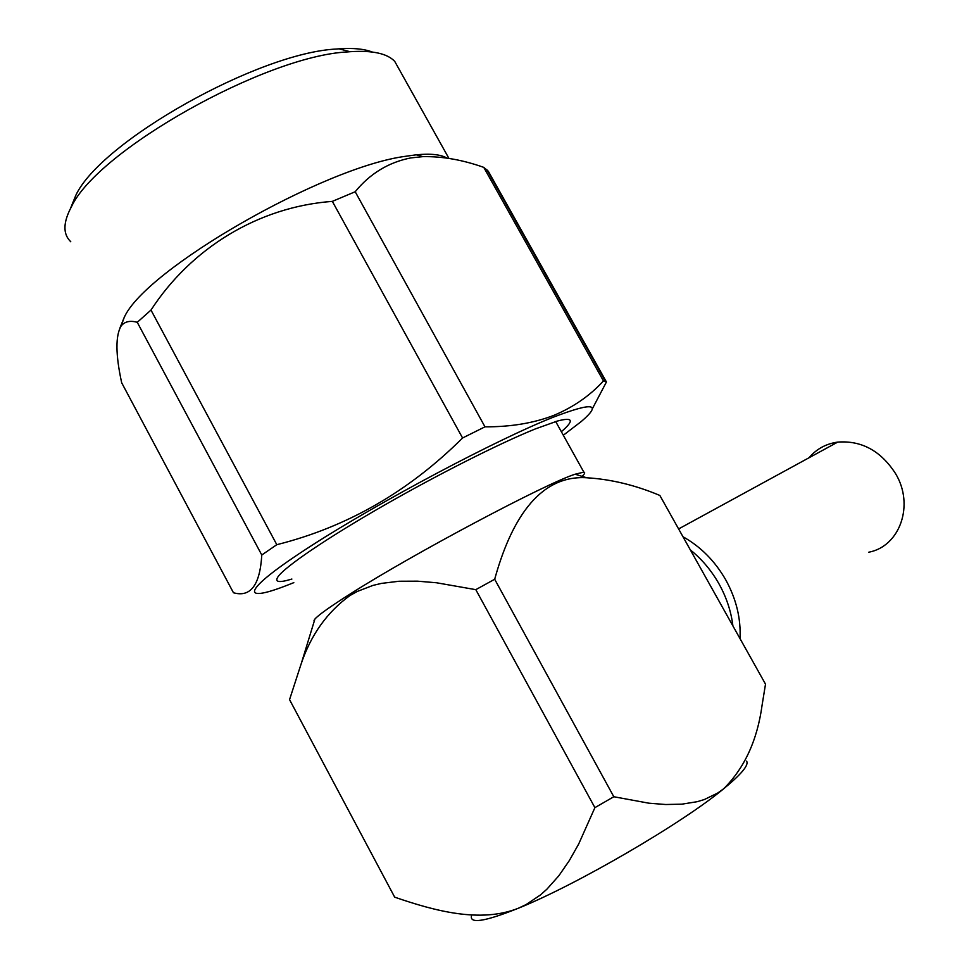 <?xml version="1.0" encoding="UTF-8"?>
<svg xmlns="http://www.w3.org/2000/svg" width="969" height="969" viewBox="0 0 969 969"><rect width="100%" height="100%" fill="white"/><g stroke="black" fill="none" stroke-linecap="round" stroke-linejoin="round"><path stroke-width="1.45" d="M314.089 621.71L314.913 619.034C318.753 614.782 330.477 606.449 350.112 594.033C413.169 553.808 546.286 483.228 575.114 474.216L583.835 472.133C585.397 472.375 584.816 473.78 582.066 476.348M349.87 595.584C327.062 612.19 310.783 635.07 301.044 664.213L289.549 699.642L394.686 897.173C434.875 910.993 480.527 923.348 518.367 908.232L526.07 904.586L540.339 895.029L546.916 889.167L558.81 875.806L569.288 860.642L578.675 844.035L594.905 807.649L475.803 589.661L436.462 582.757L417.469 581.17L399.095 581.243L381.459 583.399L372.968 585.409L357.161 591.49L349.87 595.584M291.887 579.038C278.684 583.084 274.154 582.187 278.297 576.349C285.988 566.041 326.783 538.255 382.137 506.448C437.443 474.665 499.798 443.257 535.336 428.928L557.284 421.079C573.139 416.876 574.496 420.425 561.354 431.714M293.825 582.648L286.848 585.397C238.919 604.099 242.032 590.254 311.449 545.656C380.357 501.227 497.618 439.175 553.178 417.239C593.052 401.965 602.427 403.383 581.291 421.503L563.316 435.251M261.775 555.007L137.259 322.314C130.161 320.303 124.807 321.502 121.161 325.899C115.384 335.722 115.553 354.678 121.682 382.779L233.456 592.749C250.583 597.619 260.019 585.034 261.775 555.007L276.807 544.687C346.902 527.1 408.821 491.537 462.576 437.988L484.984 426.832C510.772 426.954 533.774 423.114 553.989 415.313C573.6 407.053 590.085 395.582 603.457 380.926L606.437 381.98L592.192 409.063M120.095 327.546L124.238 317.372C145.52 269.212 323.21 167.104 405.442 156.312L416.295 154.81C430.575 153.417 440.81 154.507 446.988 158.068M137.259 322.314L150.982 310.068C191.305 248.016 258.396 206.882 332.343 201.37L355.199 191.741C369.964 173.633 388.484 162.356 410.759 157.923L422.859 156.639C442.385 156.288 462.697 159.873 483.773 167.371L488.303 171.247L606.437 381.98M70.761 241.741C62.791 234.098 63.021 222.446 71.415 206.785C97.542 150.304 265.663 55.887 347.387 51.938L350.015 51.708C372.411 50.243 387.321 53.465 394.746 61.41L399.155 69.308M70.422 208.626L75.824 195.314C100.885 141.304 258.723 52.653 336.534 49.019L339.029 48.813C353.079 47.844 364.138 48.898 372.193 51.999M809.103 457.719C816.516 448.962 826.048 443.754 837.737 442.094C861.611 440.35 880.894 450.864 895.562 473.623C914.651 505.031 899.886 546.395 868.769 552.221M475.803 589.661L494.687 579.256L613.813 796.736L648.879 803.192L665.703 804.512L681.946 804.161L697.256 801.678L704.439 799.498L717.763 793.005L723.746 788.705C744.592 767.92 757.383 740.037 762.106 705.057L765.51 684.138L659.853 495.45C635.361 485.142 610.979 479.243 586.693 477.765C537.601 474.665 510.118 523.26 494.687 579.256M594.905 807.649L613.813 796.736M471.733 914.99C468.584 924.208 484.125 921.943 518.367 908.232C576.979 884.649 682.66 822.935 723.746 788.705C741.43 774.183 749.049 765.001 746.614 761.149M332.343 201.37L462.576 437.988M276.807 544.687L150.982 310.068M483.773 167.371L603.457 380.926M484.984 426.832L355.199 191.741M732.903 625.913C731.123 611.378 726.496 597.376 719.022 583.919C711.44 570.523 701.883 559.186 690.352 549.908M682.975 536.741C700.672 546.661 714.904 561.015 725.708 579.789C736.234 598.878 741.006 618.488 740.025 638.619M314.913 619.034L301.202 663.789M314.331 620.911L313.98 620.257M124.238 317.372L121.161 325.899M75.824 195.314L71.415 206.785M678.603 528.941L837.737 442.094M583.835 472.133L555.697 421.539M575.114 474.216L586.693 477.765M605.504 381.398L486.741 169.514M416.295 154.81L422.859 156.639M448.913 158.371L394.746 61.41M339.029 48.813L350.015 51.708"/></g></svg>
